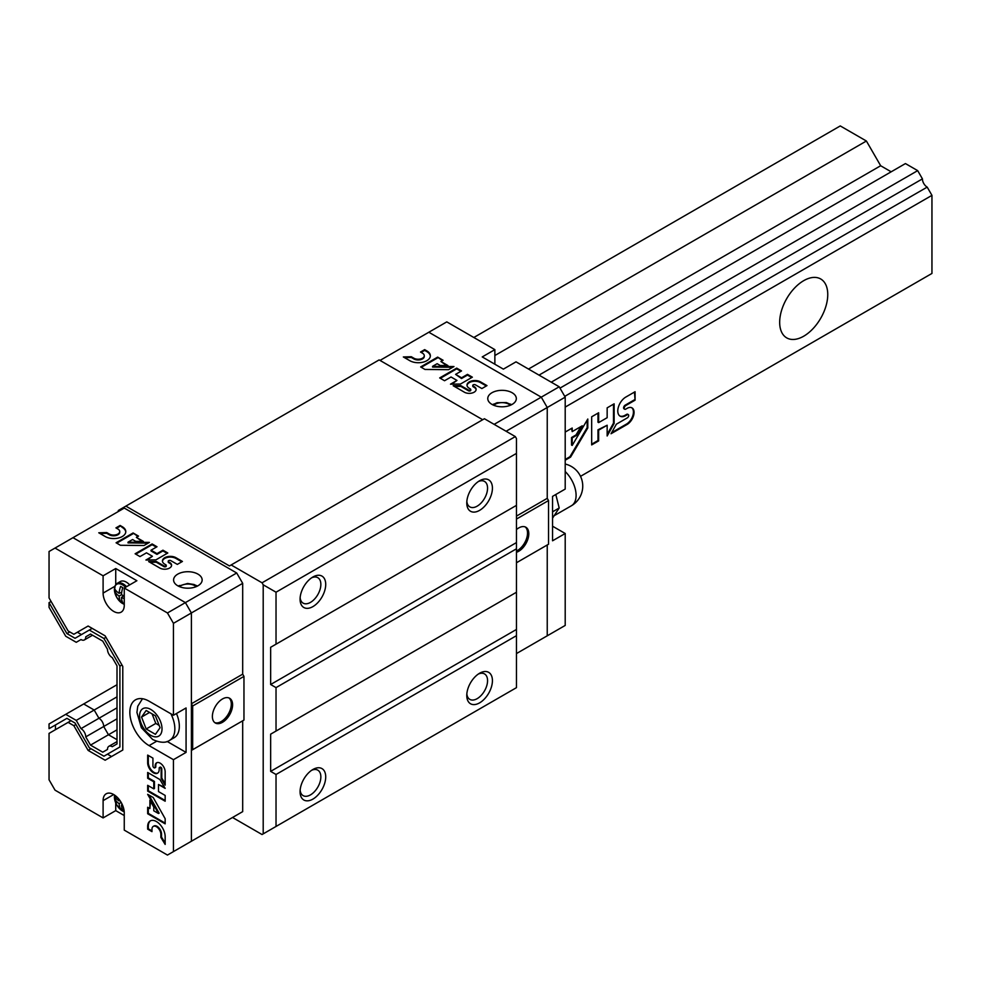 <?xml version="1.0" encoding="UTF-8"?>
<svg xmlns="http://www.w3.org/2000/svg" width="981" height="981" viewBox="0 0 981 981"><rect width="100%" height="100%" fill="white"/><g stroke="black" fill="none" stroke-linecap="round" stroke-linejoin="round"><path stroke-width="1.47" d="M891.165 171.81L880.668 165.74L866.395 141.019L840.263 125.936L473.835 337.489M559.992 388.12L922.434 178.873L917.676 170.633L905.438 163.569L539.01 375.122M922.434 178.873A6.622 3.814 -120 0 0 927.192 187.113L931.95 195.354L931.95 273.441L580.519 476.337L922.434 278.935M927.192 276.188L580.519 476.337M551.248 382.185L917.676 170.633M528.501 369.052L880.668 165.74M494.865 355.514L866.395 141.019M803.709 336.201A34.004 19.632 -60 0 1 786.713 337.881A34.004 19.632 -60 0 1 786.713 298.616A34.004 19.632 -60 0 1 820.717 278.984A34.004 19.632 -60 0 1 825.928 306.231A34.004 19.632 -60 0 1 803.709 336.201M565.203 407.09L931.95 195.354M635.087 400.174L635.087 391.726L625.792 397.084A11.331 6.548 120 0 0 618.386 407.078A11.331 6.548 120 0 0 620.115 416.165A11.331 6.548 120 0 0 625.792 415.601L627.337 414.705A1.925 1.116 120 0 1 628.306 414.607A1.925 1.116 120 0 1 628.6 416.152A1.925 1.116 120 0 1 627.337 417.857L616.375 424.184L611.028 433.737L627.337 424.332A9.859 5.69 120 0 0 633.579 415.625A9.859 5.69 120 0 0 632.022 407.888A9.859 5.69 120 0 0 627.337 408.231L625.792 409.126A2.195 1.263 120 0 1 624.689 409.236A2.195 1.263 120 0 1 624.357 407.483A2.195 1.263 120 0 1 625.792 405.545L635.087 400.174L634.449 392.093M614.131 423.498L614.131 403.816L607.153 407.851L607.153 417.698L598.643 422.603L598.643 412.768L591.666 416.79L591.666 444.92L598.643 440.898L598.643 430.156L607.153 425.239L607.153 435.981L614.131 423.498L613.493 423.13L613.493 404.197M565.203 460.212L570.586 457.097L587.791 427.986L587.791 419.034L572.193 445.435L572.193 437.882L576.644 435.306L582.26 425.803L572.193 431.615L572.193 428.035L565.203 432.069M564.749 396.361L927.192 187.113M565.203 459.464L569.936 456.729L587.153 427.606L587.791 427.986M569.936 456.729L570.586 457.097M572.193 431.615L571.543 428.403M572.193 445.435L571.543 445.067L571.543 437.514L576.006 434.939L580.948 426.563M576.006 434.939L576.644 435.306M571.543 437.514L572.193 437.882M607.153 434.46L613.493 423.13M591.666 444.185L597.993 440.53L597.993 429.788L607.153 425.239M597.993 429.788L598.643 430.156M597.993 440.53L598.643 440.898M598.643 422.603L597.993 422.235L597.993 413.136M624.419 408.967A2.195 1.263 120 0 1 624.051 408.869A2.195 1.263 120 0 1 623.708 407.115A2.195 1.263 120 0 1 625.142 405.178L634.449 399.807M611.641 432.646L626.7 423.951L627.337 424.332M626.7 423.951A9.859 5.69 120 0 0 632.855 415.552A9.859 5.69 120 0 0 631.69 407.716M627.926 414.522A1.925 1.116 120 0 0 627.668 414.24A1.925 1.116 120 0 0 626.7 414.338L627.337 414.705M619.808 415.969A11.331 6.548 120 0 0 625.142 415.233L626.7 414.338M587.153 427.606L587.153 420.113M787.326 297.574A34.004 19.632 -60 0 1 786.124 299.671M276.029 826.456L516.472 687.644L516.472 635.663L276.029 774.487L276.029 826.456L262.05 834.537L232.534 817.492M312.89 799.11A18.136 10.472 -60 0 1 300.076 791.704A18.136 10.472 -60 0 1 312.89 769.496A18.136 10.472 -60 0 1 325.717 776.891A18.136 10.472 -60 0 1 312.89 799.11M479.599 702.862A18.136 10.472 -60 0 1 466.772 695.455A18.136 10.472 -60 0 1 479.599 673.248A18.136 10.472 -60 0 1 492.425 680.655A18.136 10.472 -60 0 1 479.599 702.862M276.029 774.487L270.646 771.373L516.472 629.446L516.472 635.663M270.646 771.373L270.646 734.168L516.472 592.242L516.472 629.446M276.029 731.053L516.472 592.242L516.472 548.796L276.029 687.62L276.029 731.053L270.646 734.168M276.029 687.62L270.646 684.505L516.472 542.579L516.472 548.796M270.646 684.505L270.646 647.288L516.472 505.362L516.472 542.579M276.029 644.186L516.472 505.362L516.472 453.394L276.029 592.205L276.029 644.186L270.646 647.288M479.599 510.365A18.136 10.472 -60 0 1 466.772 502.959A18.136 10.472 -60 0 1 479.599 480.751A18.136 10.472 -60 0 1 492.425 488.158A18.136 10.472 -60 0 1 479.599 510.365M312.89 606.614A18.136 10.472 -60 0 1 300.076 599.207A18.136 10.472 -60 0 1 312.89 577A18.136 10.472 -60 0 1 325.717 584.394A18.136 10.472 -60 0 1 312.89 606.614M276.029 592.205L263.202 584.799L262.05 582.8L515.319 436.582L516.472 438.581L516.472 453.394M263.202 584.799L263.202 833.862M262.05 582.8L231.148 564.958L229.456 565.939L125.862 506.122L118.296 510.5L118.296 511.53M482.713 419.721L379.132 359.904L125.862 506.122M515.319 436.582L484.406 418.74L231.148 564.958M311.615 577.809A14.703 8.486 -60 0 1 317.807 577.674A14.703 8.486 -60 0 1 320.064 589.446A14.703 8.486 -60 0 1 310.462 602.395A14.703 8.486 -60 0 1 303.117 603.131A14.703 8.486 -60 0 1 300.137 597.699M478.323 481.561A14.703 8.486 -60 0 1 484.516 481.426A14.703 8.486 -60 0 1 486.772 493.198A14.703 8.486 -60 0 1 477.171 506.159A14.703 8.486 -60 0 1 469.825 506.883A14.703 8.486 -60 0 1 466.846 501.45M478.323 674.057A14.703 8.486 -60 0 1 484.516 673.922A14.703 8.486 -60 0 1 486.772 685.694A14.703 8.486 -60 0 1 477.171 698.656A14.703 8.486 -60 0 1 469.825 699.379A14.703 8.486 -60 0 1 466.846 693.947M311.615 770.306A14.703 8.486 -60 0 1 317.807 770.171A14.703 8.486 -60 0 1 320.064 781.943A14.703 8.486 -60 0 1 310.462 794.892A14.703 8.486 -60 0 1 303.117 795.628A14.703 8.486 -60 0 1 300.137 790.183M51.086 601.463L49.05 602.641L49.05 607.349L65.727 636.24L76.236 642.297L80.994 639.551A6.622 3.814 -120 0 0 84.378 639.931A6.622 3.814 -120 0 0 85.752 636.816L90.51 634.057L102.747 641.12L107.505 649.373A6.622 3.814 -120 0 0 112.251 657.601L117.009 665.841L117.009 743.941L112.251 746.688A6.622 3.814 -120 0 0 108.866 746.308A6.622 3.814 -120 0 0 107.505 749.435L102.747 752.182L90.51 745.119L85.752 736.878L103.704 726.516L108.462 734.757L117.009 739.686L108.462 734.757L117.009 729.815M117.009 718.828L103.704 726.516A6.622 3.814 -120 0 0 98.946 718.276L117.009 707.841M49.05 602.641L66.916 633.591L75.047 638.288L89.308 630.047L103.937 638.484L119.903 666.136L119.903 746.982L103.937 756.204L89.308 747.755L75.047 723.034L66.916 718.35L49.05 728.675L49.05 723.953L83.679 703.966L94.188 710.036L98.946 718.276L94.188 710.036L117.009 696.853M185.409 844.702L191.393 841.244L191.393 750.428L192.668 749.68L192.668 706.001L191.393 703.782L191.393 612.966L185.409 602.604L72.986 537.686L124.28 508.072L236.703 572.99L242.687 583.339L242.687 674.168L243.962 676.387L243.962 720.066L192.668 749.68M113.686 794.536L103.103 800.643A14.948 8.633 -120 0 1 106.206 793.788A14.948 8.633 -120 0 1 117.732 797.798A14.948 8.633 -120 0 1 124.256 812.844L124.256 830.122L167.457 855.064L242.687 811.63L242.687 720.814L191.393 750.428M191.393 841.244L191.393 612.966L185.409 602.604L236.703 572.99M167.138 741.452L186.071 752.39L186.071 707.963L173.441 715.259L173.441 623.327L242.687 583.339M177.769 585.792A14.286 8.24 0 0 0 193.331 587.57A14.286 8.24 0 0 0 202.147 579.955A14.286 8.24 0 0 0 187.862 571.715A14.286 8.24 0 0 0 173.588 579.955A14.286 8.24 0 0 0 177.769 585.792M151.037 550.194L156.997 546.76L152.129 543.952L135.12 553.775L139.989 556.583L146.476 552.83L152.423 556.264L145.936 560.016L155.905 559.869L167.8 553.002L162.932 550.194L156.985 553.627L151.037 550.194L151.037 550.942L156.985 554.375L156.985 553.627M122.269 526.711L120.111 525.473L115.93 527.888L118.088 529.127A6.119 3.532 0 0 1 119.719 531.53A6.119 3.532 0 0 1 116.052 534.768A6.119 3.532 0 0 1 109.443 534.118L106.745 532.56L98.774 532.793L105.261 536.533A12.03 6.941 0 0 0 118.37 538.042A12.03 6.941 0 0 0 125.789 531.628A12.03 6.941 0 0 0 122.269 526.711L122.269 527.459L120.111 525.473M138.529 536.104L133.085 532.965L116.077 542.775L120.405 545.277L144.011 545.51L149.419 542.395L128.021 542.174L132.582 539.538L135.685 541.34L143.385 541.414L136.359 537.355L138.529 536.104M177.316 564.394L182.429 561.451L175.942 557.699A7.909 4.574 0 0 0 167.322 556.705A7.909 4.574 0 0 0 162.429 560.936A7.909 4.574 0 0 0 164.747 564.161L165.838 564.786A1.349 0.773 0 0 1 163.925 565.89L156.273 561.475L148.634 561.573L160.013 568.146A6.879 3.973 0 0 0 167.457 568.882A6.879 3.973 0 0 0 171.589 565.24A6.879 3.973 0 0 0 169.75 562.53L168.658 561.905A1.533 0.883 0 0 1 168.217 561.279A1.533 0.883 0 0 1 169.161 560.458A1.533 0.883 0 0 1 170.829 560.654L177.316 564.394M222.491 722.298A14.286 8.24 -60 0 1 215.342 722.997A14.286 8.24 -60 0 1 215.342 706.504A14.286 8.24 -60 0 1 229.628 698.264A14.286 8.24 -60 0 1 231.823 709.704A14.286 8.24 -60 0 1 222.491 722.298M192.668 706.001L243.962 676.387M191.393 703.782L242.687 674.168M197.463 586.062A14.286 8.24 0 0 0 196.212 585.473M179.523 585.473A14.286 8.24 0 0 0 178.26 586.062M228.953 697.945A14.286 8.24 -60 0 1 230.351 709.557A14.286 8.24 -60 0 1 221.203 721.55A14.286 8.24 -60 0 1 214.741 722.58M168.352 561.647A1.533 0.883 0 0 0 168.217 562.015A1.533 0.883 0 0 0 168.658 562.64L168.658 561.905M171.552 565.608A6.879 3.973 0 0 0 169.75 563.266L168.658 562.64M169.75 563.266L169.75 562.53M166.071 565.706A1.349 0.773 0 0 1 163.925 566.626L156.273 562.211L149.885 562.297M156.273 562.211L156.273 561.475M181.792 561.819L175.942 558.447A7.909 4.574 0 0 0 167.616 557.38A7.909 4.574 0 0 0 162.454 561.304M137.892 536.472L133.085 532.965M142.086 541.402L136.359 537.355M148.156 543.118L128.021 542.91L128.021 542.174M125.776 531.996A12.03 6.941 0 0 0 122.269 527.459M109.443 534.118L109.443 534.866L106.745 533.308L100.001 533.492M106.745 533.308L106.745 532.56M109.443 534.866A6.119 3.532 0 0 0 116.052 535.503A6.119 3.532 0 0 0 119.719 532.266A6.119 3.532 0 0 0 119.682 531.898M167.162 553.37L162.932 550.93L156.985 554.375M162.932 550.93L162.932 550.194M152.423 556.264L147.248 559.992M156.347 547.128L152.129 544.688L135.758 554.142M152.129 544.688L152.129 543.952M133.085 533.701L116.727 543.155M120.111 526.208L116.567 528.256M65.727 714.327L76.236 720.397L94.188 710.036L83.679 703.966L117.009 684.726M90.51 634.057L85.752 636.816M85.752 736.878A6.622 3.814 -120 0 0 80.994 728.638L98.946 718.276A6.622 3.814 -120 0 1 103.704 726.516L108.462 734.757L90.51 745.119M76.236 720.397L80.994 728.638M173.441 623.327L167.457 612.966L124.256 588.024L136.886 580.727L115.733 568.526L103.103 575.81L55.034 548.06L49.05 551.506L49.05 597.932L68.118 630.955L73.845 634.266L88.118 626.025L80.258 630.562M66.916 718.35L55.463 724.971L55.463 729.68M71 720.704L49.05 733.383L49.05 779.797L55.034 790.159L103.103 817.921L103.103 800.643M68.118 722.372L73.845 725.682L88.118 750.404L105.126 760.226L122.784 750.036L122.784 666.418L105.126 635.847L88.118 626.025M173.441 851.618L173.441 759.686L149.075 745.609A27.198 15.708 -120 0 1 131.307 721.648A27.198 15.708 -120 0 1 135.476 699.845A27.198 15.708 -120 0 1 149.075 701.194L173.441 715.259M103.103 575.81L103.103 593.088A14.948 8.633 -120 0 0 109.639 608.134A14.948 8.633 -120 0 0 121.154 612.144A14.948 8.633 -120 0 0 124.256 605.302L124.256 588.024M152.926 758.129L147.665 755.088L147.665 762.801A8.142 4.697 -120 0 0 151.221 771.005A8.142 4.697 -120 0 0 157.5 773.187A8.142 4.697 -120 0 0 159.18 769.46L159.18 768.16A1.386 0.797 -120 0 1 161.142 769.3L161.142 778.387L165.164 785.156L165.164 771.618A7.088 4.096 -120 0 0 161.988 764.616A7.088 4.096 -120 0 0 156.617 762.801A7.088 4.096 -120 0 0 155.157 765.842L155.157 767.13A1.582 0.907 -120 0 1 154.826 767.853A1.582 0.907 -120 0 1 153.612 767.424A1.582 0.907 -120 0 1 152.926 765.842L152.926 758.129M159.903 779.539L147.665 772.476L147.665 778.264L153.784 781.796L153.784 788.859L147.665 785.327L147.665 791.115L165.164 801.219L165.164 795.432L158.493 791.569L158.493 784.506L165.164 788.368L159.903 779.539M165.164 818.706L153.232 797.541L147.665 794.328L158.493 813.519L153.784 810.809L153.784 807.105L149.897 800.202L149.897 808.552L147.665 807.265L147.665 813.74L165.164 823.844L165.164 818.706M165.164 844.42L165.164 836.707A12.373 7.149 -120 0 0 159.768 824.248A12.373 7.149 -120 0 0 150.228 820.925A12.373 7.149 -120 0 0 147.665 826.591L147.665 829.166L151.969 831.643L151.969 829.08A6.303 3.642 -120 0 1 153.269 826.394A6.303 3.642 -120 0 1 158.039 828.001A6.303 3.642 -120 0 1 160.872 834.218L160.872 837.431L165.164 844.42M167.457 612.966L185.409 602.604L72.986 537.686L55.034 548.06M115.733 802.924L115.733 810.625L124.256 815.542M115.733 810.625L103.103 817.921M186.071 752.39L173.441 759.686M115.733 568.526L115.733 584.639M160.872 834.218L161.509 833.85L161.509 837.063L165.164 842.998M161.509 837.063L160.872 837.431M161.509 833.85A6.303 3.642 -120 0 0 158.689 827.621A6.303 3.642 -120 0 0 153.907 826.027A6.303 3.642 -120 0 0 153.6 826.235M150.559 820.754A12.373 7.149 -120 0 0 148.303 826.223L148.303 828.798L151.969 830.907M148.303 828.798L147.665 829.166M148.303 807.633L148.303 813.372L165.164 823.108M148.303 813.372L147.665 813.74M150.534 801.342L149.897 808.552M148.928 795.051L159.13 813.151L158.493 813.519M158.493 784.506L164.489 787.24M148.303 785.695L148.303 790.735L165.164 800.471M148.303 790.735L147.665 791.115M148.303 772.844L148.303 777.896L154.434 781.428L154.434 788.491L153.784 788.859M154.434 781.428L153.784 781.796M148.303 777.896L147.665 778.264M155.084 767.547A1.582 0.907 -120 0 0 155.464 767.485A1.582 0.907 -120 0 0 155.795 766.762L155.157 767.13M156.948 762.642A7.088 4.096 -120 0 0 155.795 765.474L155.795 766.762M155.795 765.474L155.157 765.842M159.866 767.485A1.386 0.797 -120 0 1 161.779 768.932L161.779 778.019L165.164 783.709M161.779 778.019L161.142 778.387M148.303 755.456L148.303 762.433A8.142 4.697 -120 0 0 151.65 770.404A8.142 4.697 -120 0 0 157.806 772.979M69.81 631.923L66.916 633.591M77.376 632.23L81.448 634.584M92.202 628.38L89.308 630.047M105.973 637.307L103.937 638.484M121.938 664.959L119.903 666.136M110.35 752.501L119.903 746.982M75.88 724.505L73.845 725.682M91 748.736L88.118 750.404M107.469 754.168L111.54 756.523M119.228 799.552A21.729 13.599 124.5 0 0 119.093 800.876A21.729 11.404 -175.8 0 1 115.133 797.099A20.38 12.753 124.5 0 0 115.133 799.552A21.729 13.599 -4.5 0 0 119.093 803.623A21.729 13.599 124.5 0 0 120.638 809.08A20.38 12.753 -4.5 0 0 122.76 810.306A21.729 11.404 -64.2 0 1 121.46 804.996A21.729 13.599 -4.5 0 0 122.686 805.536M119.093 800.876L119.952 800.545M115.133 799.552L116.494 798.767M119.093 803.623L121.154 802.421M120.638 809.08L122 808.295M121.46 804.996L122.184 804.408M124.256 595.921A21.729 11.404 -175.8 0 1 121.46 594.707A21.729 11.404 -64.2 0 1 122.76 587.607A20.38 10.705 -175.8 0 1 121.656 587.006A20.38 10.705 -175.8 0 1 120.638 586.38A21.729 13.599 124.5 0 0 119.093 593.333A21.729 11.404 -175.8 0 1 115.133 589.556A20.38 12.753 124.5 0 0 115.133 592.009A21.729 13.599 -4.5 0 0 119.093 596.068A21.729 13.599 124.5 0 0 120.638 601.537A20.38 12.753 -4.5 0 0 122.76 602.763A21.729 11.404 -64.2 0 1 121.46 597.441A21.729 13.599 -4.5 0 0 124.256 598.582M115.157 585.964A11.968 6.916 60 0 1 117.205 583.339L120.332 581.537A11.968 6.916 60 0 1 126.316 582.125A11.968 6.916 60 0 1 129.688 584.884M119.093 593.333L121.705 592.303M115.133 592.009L116.494 591.224M119.093 596.068L121.46 594.707M120.638 601.537L122 600.752M121.46 597.441L123.655 595.688M170.927 713.812A24.942 14.396 -120 0 1 169.688 740.299L174.177 737.7A24.942 14.396 -120 0 0 176.47 713.506M160.062 727.743L155.427 715.823L146.181 710.477L141.546 717.062L146.181 728.981L155.427 734.328L160.062 727.743M149.566 712.439L141.546 717.062M152.092 713.898L155.795 723.438L146.181 728.981M155.795 723.438L159.13 725.364M494.865 364.221L494.865 349.641L446.784 321.878L428.832 332.24L541.267 397.158L547.239 407.507L547.239 498.336L548.526 500.555L548.526 544.234L516.472 562.751L547.239 544.982L547.239 635.798L516.472 653.567M494.865 349.641L482.235 356.925L503.376 369.138L516.018 361.842L559.219 386.784L541.267 397.158L428.832 332.24L380.027 360.419M512.143 392.743A14.286 8.24 180 0 1 516.325 398.568A14.286 8.24 180 0 1 502.039 406.808A14.286 8.24 180 0 1 487.765 398.568A14.286 8.24 180 0 1 496.57 390.953A14.286 8.24 180 0 1 512.143 392.743M559.219 386.784L565.203 397.146L547.239 407.507L541.267 397.158L494.142 424.356M455.601 374.362L461.548 370.928L456.68 368.12L439.684 377.93L444.54 380.738L451.039 376.998L456.974 380.432L450.487 384.172L460.469 384.037L472.364 377.17L467.496 374.362L461.548 377.795L455.601 374.362L461.548 378.531L461.548 377.795M426.833 350.879L424.663 349.628L420.493 352.044L422.652 353.295A6.119 3.532 0 0 1 424.283 355.698A6.119 3.532 0 0 1 420.604 358.936A6.119 3.532 0 0 1 413.994 358.286L411.297 356.728L403.338 356.949L409.825 360.701A12.03 6.941 0 0 0 422.934 362.197A12.03 6.941 0 0 0 430.352 355.784A12.03 6.941 0 0 0 426.833 350.879L426.833 351.627L424.663 350.376L424.663 349.628M443.093 360.272L437.649 357.121L420.641 366.943L424.957 369.445L448.562 369.678L453.982 366.551L432.572 366.342L437.134 363.706L440.248 365.496L447.949 365.582L440.923 361.523L443.093 360.272M481.879 388.562L486.981 385.607L480.494 381.867A7.909 4.574 0 0 0 471.873 380.873A7.909 4.574 0 0 0 466.993 385.092A7.909 4.574 0 0 0 469.31 388.329L470.39 388.954A1.349 0.773 0 0 1 468.489 390.046L460.837 385.631L453.197 385.741L464.577 392.314A6.879 3.973 0 0 0 472.008 393.038A6.879 3.973 0 0 0 476.141 389.396A6.879 3.973 0 0 0 474.301 386.698L473.222 386.073A1.533 0.883 0 0 1 472.768 385.447A1.533 0.883 0 0 1 473.713 384.626A1.533 0.883 0 0 1 475.393 384.822L481.879 388.562M516.472 516.104L547.239 498.336L547.239 407.507L506.098 431.26M548.526 500.555L516.472 519.059M516.472 529.532A14.286 8.24 -60 0 1 518.716 527.95A14.286 8.24 -60 0 1 525.853 527.238A14.286 8.24 -60 0 1 527.545 540.139A14.286 8.24 -60 0 1 516.472 552.278M525.178 526.92A14.286 8.24 -60 0 1 526.368 539.145A14.286 8.24 -60 0 1 516.472 551.028M472.916 385.815A1.533 0.883 0 0 0 472.768 386.183A1.533 0.883 0 0 0 473.222 386.808L473.222 386.073M476.116 389.764A6.879 3.973 0 0 0 474.301 387.434L473.222 386.808M474.301 387.434L474.301 386.698M470.622 389.874A1.349 0.773 0 0 1 468.489 390.794L460.837 386.379L454.448 386.465M460.837 386.379L460.837 385.631M486.343 385.987L480.494 382.602A7.909 4.574 0 0 0 472.18 381.548A7.909 4.574 0 0 0 467.017 385.472M442.443 360.64L437.649 357.121M446.649 365.57L440.923 361.523M452.719 367.286L432.572 367.078L432.572 366.342M430.328 356.164A12.03 6.941 0 0 0 426.833 351.627M413.994 358.286L413.994 359.034L411.297 357.464L404.564 357.66M411.297 357.464L411.297 356.728M413.994 359.034A6.119 3.532 0 0 0 420.604 359.671A6.119 3.532 0 0 0 424.283 356.434A6.119 3.532 0 0 0 424.246 356.066M471.714 377.538L467.496 375.098L461.548 378.531M467.496 375.098L467.496 374.362M456.974 380.432L451.8 384.16M460.911 371.296L456.68 368.856L440.322 378.31M456.68 368.856L456.68 368.12M437.649 357.869L421.278 367.311M424.663 350.376L421.131 352.412M492.437 404.675A14.286 8.24 180 0 1 493.701 404.086M510.39 404.086A14.286 8.24 180 0 1 511.641 404.675M565.203 397.146L565.203 489.078L552.561 496.374L552.561 540.789L565.203 533.505L552.561 526.208M565.203 533.505L565.203 625.437L541.267 639.256M547.239 544.982L547.239 635.798M552.561 518.152L559.195 507.999L555.994 495.246M559.195 507.999L552.561 511.824M625.142 405.178L625.792 405.545M625.142 415.233L625.792 415.601M196.188 586.663A9.871 5.69 0 0 0 179.548 586.663M163.925 566.626L163.925 565.89M175.942 558.447L175.942 557.699M114.851 586.319L103.103 593.088M156.568 741.293L149.075 745.609M148.303 826.223L147.665 826.591M161.779 768.932L161.142 769.3M148.303 762.433L147.665 762.801M124.219 811.765A11.404 6.585 60 0 1 114.593 795.113M124.256 604.235A11.404 6.585 60 0 1 114.458 590.537A11.404 6.585 60 0 1 122.466 584.811A11.404 6.585 60 0 1 125.531 587.288M124.256 604.308L121.252 602.641L116.714 597.319L114.47 590.881L115.12 585.645L117.205 583.339A11.968 6.916 60 0 1 123.189 583.94A11.968 6.916 60 0 1 126.561 586.687M150.804 735.358A15.868 9.16 -120 0 0 160.516 721.538A15.868 9.16 -120 0 0 141.092 710.318A15.868 9.16 -120 0 0 150.804 735.358M468.489 390.794L468.489 390.046M480.494 382.602L480.494 381.867M493.725 405.276A9.871 5.69 180 0 1 509.016 404.307A9.871 5.69 180 0 1 510.353 405.276M565.203 464.038A22.673 22.673 0 0 1 571.408 505.755A22.673 13.084 -120 0 0 576.092 495.368A22.673 13.084 -120 0 0 565.203 471.542M624.051 408.869L624.689 409.236M627.668 414.24L628.306 414.607M197.279 586.16L194.115 584.517L187.567 583.474L178.444 586.16M168.217 562.015L168.217 561.279M166.23 566.074L166.23 565.338M119.719 532.266L119.719 531.53M153.907 826.027L153.269 826.394M155.464 767.485L154.826 767.853M160.111 767.167L159.462 767.534M108.866 746.308L117.009 741.611M84.378 639.931L92.521 635.234M124.219 811.851L121.252 810.196L116.714 804.874L114.47 798.436L114.532 795.064M169.688 740.299C165.887 743.144 160.222 742.887 152.68 739.515L141.374 727.718L136.935 712.451L137.757 706.259L142.478 698.73M472.768 386.183L472.768 385.447M470.782 390.242L470.782 389.506M424.283 356.434L424.283 355.698M511.457 404.761L506.306 402.553L497.085 402.725L492.621 404.761M571.408 505.755L554.866 515.295"/></g></svg>
